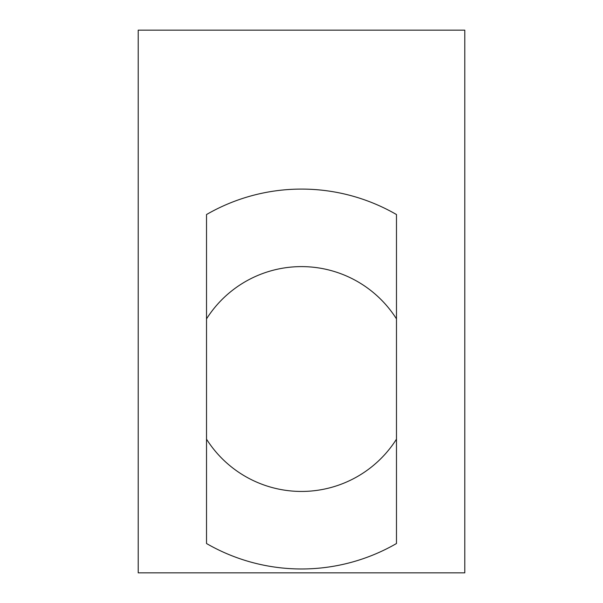 <?xml version="1.0" encoding="UTF-8"?>
<svg xmlns="http://www.w3.org/2000/svg" width="603" height="603" viewBox="0 0 603 603"><rect width="100%" height="100%" fill="white"/><g stroke="black" fill="none" stroke-linecap="round" stroke-linejoin="round"><path stroke-width="0.9" d="M138.208 572.85L464.792 572.85L464.792 30.15L138.208 30.15L138.208 572.85M301.5 568.976A189.945 189.945 180 0 1 206.528 543.529L206.528 214.532A189.945 189.945 180 0 1 396.473 214.532L396.473 543.529A189.945 189.945 180 0 1 301.5 568.976M396.473 318.881A112.414 112.414 0 0 0 206.528 318.881M206.528 439.172A112.414 112.414 0 0 0 396.473 439.172"/></g></svg>
